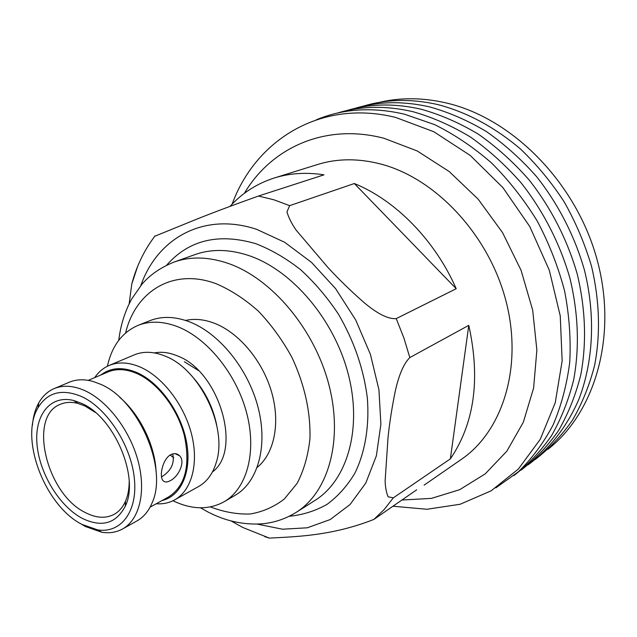 <?xml version="1.0" encoding="UTF-8"?>
<svg xmlns="http://www.w3.org/2000/svg" width="637" height="637" viewBox="0 0 637 637"><rect width="100%" height="100%" fill="white"/><g stroke="black" fill="none" stroke-linecap="round" stroke-linejoin="round"><path stroke-width="0.96" d="M81.966 518.207C59.177 506.025 39.351 473.18 36.986 444.124C34.398 415.013 50.403 394.502 73.773 400.522L81.44 403.301C114.095 416.813 139.79 477.408 125.29 506.152C116.045 523.789 101.602 527.81 81.966 518.207M95.407 412.473L84.944 405.992L77.841 403.404C71.344 401.78 65.492 402.09 60.268 404.336C27.709 416.471 46.565 494.113 85.294 512.538C95.972 518.088 105.527 518.725 113.967 514.441C118.952 511.71 122.798 507.291 125.513 501.168C127.918 495.634 129.136 489.16 129.192 481.739M172.731 453.902C174.753 463.218 171.138 470.815 161.87 476.699M170.167 480.744C178.527 476.826 185.837 461.546 179.546 455.75C177.166 453.417 174.299 453.034 170.955 454.603C162.976 458.417 159.059 475.552 162.769 480.274C164.346 482.36 166.814 482.52 170.167 480.744M162.045 500.547C181.242 496.072 192.159 471.38 186.45 441.592C180.852 411.844 159.194 382.073 136.549 372.414C122.487 366.681 110.583 367.541 100.829 375.01M94.698 377.614C98.496 372.008 103.321 367.955 109.166 365.447C118.275 361.697 128.491 362.182 139.829 366.896C162.204 376.395 183.942 404.32 191.474 433.885C199.07 463.465 191.665 490.53 174.713 499.854C169.139 502.919 162.976 504.225 156.216 503.763M193.823 378.298C205.488 391.978 213.116 407.624 216.715 425.237M174.713 499.854L198.569 486.541C206.977 481.771 212.885 473.713 216.285 462.374C227.911 427.395 199.684 368.919 164.935 356.035L164.298 355.772C153.27 351.473 143.285 351.17 134.343 354.849L109.166 365.447M119.756 397.377C139.869 414.281 155.141 445.597 156.081 471.858M122.591 528.949L137.027 520.899C143.747 517.109 148.827 510.946 152.291 502.41C168.088 467.869 137.91 399.088 100.12 384.079L93.344 381.555C84.49 379.015 76.504 379.23 69.385 382.192L54.145 388.602C63.182 384.883 73.43 385.576 84.896 390.664C107.534 400.92 129.948 430.293 138.11 461.077C146.327 491.875 139.415 519.712 122.591 528.949C116.444 532.317 109.548 533.432 101.928 532.293L85.342 526.496L80.222 523.439M81.99 524.426L97.604 529.873C120.95 533.663 137.99 511.487 134.319 478.148C130.888 444.897 106.729 407.887 81.409 396.461C61.948 388.482 47.488 392.233 38.037 407.72C19.206 438.383 44.972 505.882 81.99 524.426M212.455 471.929C242.609 450.056 218.969 370.567 176.951 355.725C168.972 352.476 161.464 351.536 154.409 352.906M170.175 455.049L173.758 457.724M150.093 507.156L168.773 496.82C185.367 485.872 190.567 465.488 184.372 435.684C177.397 408.253 157.291 382.288 136.533 373.378C125.943 368.919 116.396 368.465 107.9 372L88.256 380.361M198.354 370.471L184.388 361.76M172.985 500.754C191.745 509.743 208.785 510.078 224.105 501.757L235.157 495.299C257.746 482.313 268.066 446.561 258.208 407.895C248.438 369.245 219.502 333.414 189.675 321.9C175.111 316.39 161.878 315.968 149.974 320.634L138.078 325.364C122.089 332.315 111.865 345.947 107.398 366.259M224.105 501.757C246.678 488.778 256.894 452.788 246.861 413.755C236.916 374.747 207.766 338.494 177.842 326.781C163.231 321.167 149.982 320.698 138.078 325.364M257.237 467.367C274.348 453.488 280.622 422.928 271.505 391.747C262.42 360.574 238.843 332.625 214.358 323.238C204.166 319.368 194.572 318.436 185.582 320.435M393.324 497.839L388.116 496.804C386.325 492.473 385.329 487.162 385.13 480.879L388.005 437.778C389.533 422.841 392.01 407.035 395.434 390.377C398.197 378.529 402.457 364.842 409.822 357.564L468.776 325.348C480.593 378.911 474.454 423.422 450.367 458.871L393.324 497.839L384.215 509.473L373.943 519.378L416.702 489.813M450.367 458.871L468.776 325.348M264.769 536.688L269.355 538.114C293.641 536.68 331.208 536.354 373.943 519.378M137.504 266.792L131.771 284.07L129.136 303.905M230.061 206.34C242.211 193.011 256.958 183.56 274.316 177.986C289.755 173.168 306.309 172.117 323.994 174.833L258.463 196.037C234.273 204.668 213.634 212.4 196.538 219.239L154.767 236.247M456.211 288.728L354.339 183.52C395.561 200.265 434.912 240.117 456.211 288.728L396.222 318.611C386.436 319.384 374.445 311.143 364.667 303.124C351.218 291.38 338.884 279.396 327.673 267.182L296.07 230.037C291.81 223.905 288.768 217.886 286.937 211.978L289.652 205.655L354.339 183.52M424.115 485.147L461.347 459.373C502.529 431.376 523.112 367.151 506.041 301.261C489.12 235.387 436.178 178.718 381.364 164.195C358.647 158.231 337.379 158.342 317.552 164.513L274.316 177.986M244.361 193.33C271.251 147.848 325.037 122.814 383.952 138.277L417.211 150.961L449.181 171.512L478.164 199.174L502.585 232.672L521.082 270.335L532.683 310.171L536.872 350.071L533.615 388.013L523.351 422.18L506.885 451.131L485.267 473.832L459.731 489.654L431.528 498.365L401.899 500.045M316.35 119.788C343.001 108.68 372.342 106.801 404.368 114.166L434.553 124.589C454.523 134.479 473.546 147.298 491.629 163.048C508.852 180.303 524.084 199.676 537.317 221.182C549.15 243.581 558.243 266.855 564.605 291.021C569.279 315.283 570.983 339.051 569.733 362.326C566.826 384.931 561.253 405.865 553.02 425.126C543.425 443.153 531.831 458.744 518.239 471.898L495.857 487.862M392.973 506.224L426.925 509.266L460.145 504.249L491.159 490.824L518.391 469.023L540.248 439.315L555.241 402.743L562.16 360.884L560.241 315.88L549.301 270.223L529.817 226.613L502.904 187.612L470.233 155.444L433.829 131.748L395.824 117.487C320.658 98.639 255.509 140.244 232.131 204.135M337.124 113.139C360.701 105.925 385.974 105.447 412.951 111.698C432.435 117.232 451.577 125.656 470.361 136.971C488.667 149.87 505.619 165.206 521.233 182.986C543.369 211.11 560.122 243.907 570.004 278.488C578.364 313.738 579.59 347.483 573.69 379.716C568.578 400.227 561.157 418.923 551.435 435.804C540.566 451.442 528.049 464.699 513.884 475.584M345.907 110.79C369.396 103.624 394.558 103.122 421.383 109.285C440.772 114.74 459.795 123.06 478.467 134.248C496.653 147.004 513.494 162.188 528.989 179.785C550.949 207.614 567.551 240.093 577.321 274.364C585.562 309.295 586.733 342.762 580.809 374.755C575.697 395.123 568.284 413.7 558.577 430.485C547.732 446.043 535.255 459.253 521.138 470.114M354.53 108.489C377.948 101.363 402.99 100.837 429.664 106.905C448.95 112.287 467.869 120.512 486.429 131.58C504.496 144.201 521.217 159.218 536.593 176.64C558.386 204.19 574.837 236.359 584.495 270.319C595.706 315.841 593.31 361.649 578.89 399.272C567.01 426.663 549.564 448.87 528.272 464.731M363.01 106.22C386.348 99.133 411.271 98.584 437.794 104.572C466.961 112.223 494.511 127.026 520.453 148.97C536.84 164.641 551.435 182.301 564.247 201.953C575.8 222.48 584.901 243.939 591.542 266.346C599.584 300.656 600.627 333.581 594.671 365.112C589.543 385.194 582.146 403.532 572.488 420.133C561.707 435.533 549.301 448.639 535.279 459.452M378.8 102.477C399.925 97.405 422.188 97.517 445.582 102.804C511.081 117.582 574.94 180.94 596.535 257.706C618.288 334.497 595.563 411.996 547.947 449.316M32.407 425.389C33.132 416.702 35.258 409.177 38.793 402.831C42.591 396.126 47.711 391.381 54.145 388.602M166.695 265.127C188.855 239.982 218.571 232.831 255.827 243.692C271.123 249.616 286.029 258.264 300.553 269.634C314.559 282.43 327.155 297.224 338.343 314.025C353.997 340.819 363.663 368.823 367.358 398.037C369.484 426.36 365.065 452.246 354.952 473.052C347.269 485.912 337.928 496.374 326.94 504.432C315.227 511.001 302.647 514.959 289.19 516.296M314.941 500.467C347.197 480.386 362.485 428.932 348.264 374.134C334.162 319.368 291.969 270.04 248.876 255.58C229.328 249.123 211.373 248.788 195.026 254.585L174.005 262.07C190.367 256.273 208.403 256.703 228.086 263.368C271.497 278.281 314.28 328.684 328.811 384.43C343.478 440.207 328.389 492.329 296.094 512.419L314.941 500.467M210.409 506.909C223.842 512.044 237.06 514.409 250.07 514.003C262.691 511.909 274.117 506.901 284.349 498.978L297.129 483.332C303.833 470.456 308.101 455.622 309.94 438.821C310.689 411.972 304.677 384.812 291.913 357.341C282.43 340.039 271.235 324.623 258.319 311.095C244.751 299.04 230.682 289.915 216.11 283.712C173.065 267.628 135.554 291.205 125.585 332.976M257.101 524.084L282.517 529.212L307.241 527.802L330.149 519.577L350.047 504.536L365.797 483.045L376.348 455.885L380.886 424.266L378.935 389.78L370.416 354.347L355.717 319.997L335.675 288.744L311.493 262.364L284.635 242.259L256.663 229.344C203.649 211.699 157.275 238.349 140.801 285.615M258.463 196.037L273.982 199.811L289.652 205.655M396.222 318.611L403.866 337.913L409.822 357.564M77.841 403.404L73.773 400.522M179.546 455.75L175.087 453.648M97.604 529.873L101.928 532.293M174.005 262.07C160.444 267.612 149.751 275.017 141.932 284.277L131.66 299.032C124.884 311.493 120.584 325.244 118.761 340.277M200.464 507.8L208.227 512.124C225.323 520.947 242.944 524.872 261.074 523.885C273.536 522.945 285.209 519.123 296.094 512.419M155.046 235.889C144.201 250.174 136.445 266.234 131.771 284.07M231.207 520.994L242.641 527.412L269.355 538.114M38.037 407.72L38.793 402.831M125.513 501.168L125.29 506.152"/></g></svg>
